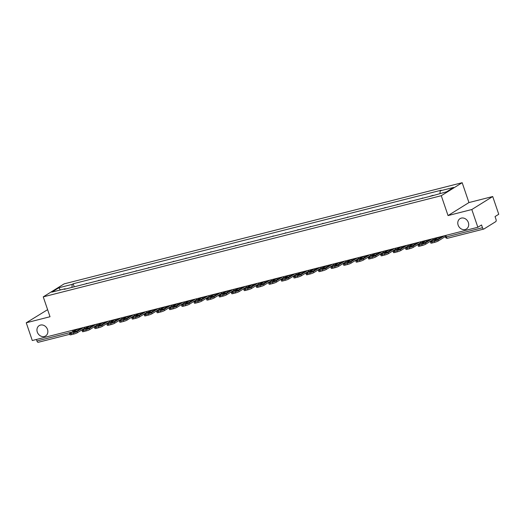 <?xml version="1.0" encoding="UTF-8"?>
<svg xmlns="http://www.w3.org/2000/svg" width="525" height="525" viewBox="0 0 525 525"><rect width="100%" height="100%" fill="white"/><g stroke="black" fill="none" stroke-linecap="round" stroke-linejoin="round"><path stroke-width="0.79" d="M47.513 329.483A6.083 5.204 58.1 0 1 45.616 335.947A6.083 5.204 58.1 0 1 37.301 332.082A6.083 5.204 58.1 0 1 39.191 325.618A6.083 5.204 58.1 0 1 47.513 329.483M468.346 222.515A6.083 5.204 58.1 0 1 466.456 228.979A6.083 5.204 58.1 0 1 458.135 225.113A6.083 5.204 58.1 0 1 460.031 218.649A6.083 5.204 58.1 0 1 468.346 222.515M47.611 309.665L26.25 322.783L32.288 340.522L477.848 227.266L471.811 209.527L492.712 196.527L468.943 202.571L462.177 182.7L64.155 283.868L43.253 296.868L441.276 195.7L448.042 215.572L471.811 209.527M492.712 196.527L498.75 214.266L495.049 216.569L495.994 219.332A1.903 0.952 75.7 0 1 495.764 221.629L483.932 228.992A1.903 0.952 75.7 0 1 483.794 229.051L447.661 238.232A1.903 0.952 -104.3 0 1 446.355 236.913L482.488 227.725A1.903 0.952 75.7 0 0 483.794 229.051M26.25 322.783L50.019 316.739L43.253 296.868M38.371 342.241A1.903 0.952 -104.3 0 1 38.233 342.3A1.903 0.952 -104.3 0 1 36.927 340.981L71.918 332.089M36.415 339.472L36.927 340.981M482.488 227.725L481.55 224.963L477.848 227.266M433.066 195.287L428.899 196.652M422.638 198.247L416.45 199.815M421.719 198.476L422.546 197.964M410.196 201.41L404.007 202.978M409.277 201.639L410.097 201.127M397.753 204.573L391.565 206.141M396.828 204.802L397.655 204.291M385.311 207.729L379.122 209.304M384.385 207.966L385.212 207.454M372.868 210.893L366.68 212.468M371.943 211.129L372.77 210.617M360.426 214.056L354.237 215.631M359.5 214.292L360.327 213.78M347.977 217.219L341.795 218.794M347.058 217.455L347.885 216.943M335.534 220.382L329.352 221.957M334.615 220.618L335.442 220.106M323.092 223.545L316.91 225.12M322.173 223.781L323 223.269M310.649 226.708L304.461 228.283M309.73 226.944L310.557 226.433M298.207 229.871L292.018 231.446M297.288 230.107L298.108 229.596M285.764 233.034L279.576 234.609M284.839 233.271L285.666 232.752M273.322 236.198L267.133 237.773M272.396 236.434L273.223 235.915M260.879 239.361L254.691 240.936M259.954 239.597L260.781 239.078M248.437 242.524L242.248 244.099M247.511 242.76L248.338 242.242M235.988 245.687L229.806 247.262M235.069 245.923L235.896 245.405M223.545 248.85L217.363 250.418M222.626 249.086L223.453 248.568M211.102 252.013L204.921 253.582M210.184 252.249L211.011 251.731M198.66 255.176L192.472 256.745M197.741 255.406L198.568 254.894M186.218 258.339L180.029 259.908M185.299 258.569L186.119 258.057M173.775 261.502L167.587 263.071M172.85 261.732L173.677 261.22M161.333 264.666L155.144 266.234M160.407 264.895L161.234 264.383M148.89 267.829L142.702 269.397M147.965 268.058L148.792 267.547M136.447 270.992L130.259 272.56M135.522 271.222L136.349 270.71M123.998 274.155L117.817 275.723M123.08 274.385L123.907 273.873M111.556 277.312L105.374 278.887M110.637 277.548L111.464 277.036M99.113 280.475L92.932 282.05M98.195 280.711L99.022 280.199M86.671 283.638L80.483 285.213M85.752 283.874L86.579 283.362M439.976 193.476L440.245 190.824L453.646 187.418L446.617 191.789L432.239 195.805L64.207 289.354L65.185 288.737L51.785 292.143L58.813 287.779L72.214 284.373L71.912 287.392M440.245 190.824L441.223 190.214L73.192 283.762L72.214 284.373M462.177 182.7L441.276 195.7M468.943 202.571L448.042 215.572M74.228 286.801L73.192 283.762M60.382 289.964L58.813 287.779M441.112 236.604A5.893 0.801 161.2 0 1 442.437 236.335L437.581 239.354A5.893 0.801 -18.8 0 1 433.913 240.286L438.769 237.267A5.893 0.801 161.2 0 1 440.449 236.775M437.233 237.589L430.756 241.618A2.848 0.387 -18.8 0 0 430.454 241.927A2.848 0.387 -18.8 0 0 431.898 241.789L434.208 241.198A2.848 0.387 -18.8 0 0 437.857 239.813L438.25 240.968L445.259 236.611M444.327 235.784L437.857 239.813M438.25 240.968A2.848 0.387 161.2 0 1 434.602 242.36L434.208 241.198M431.898 241.789L432.292 242.95L434.602 242.36M432.292 242.95A2.848 0.387 161.2 0 1 430.848 243.088L430.454 241.927M438.769 237.267L439.143 238.383M428.669 239.768A5.893 0.801 161.2 0 1 429.995 239.498L425.138 242.517A5.893 0.801 -18.8 0 1 421.47 243.449L426.326 240.43A5.893 0.801 161.2 0 1 428.006 239.938M424.784 240.752L418.313 244.781A2.848 0.387 -18.8 0 0 418.012 245.09A2.848 0.387 -18.8 0 0 419.455 244.952L421.765 244.361A2.848 0.387 -18.8 0 0 425.414 242.977L425.808 244.132L433 239.662A2.376 1.188 75.7 0 0 433.23 239.439M431.885 238.947L425.414 242.977M425.808 244.132A2.848 0.387 161.2 0 1 422.159 245.523L421.765 244.361M419.455 244.952L419.849 246.113L422.159 245.523M419.849 246.113A2.848 0.387 161.2 0 1 418.405 246.251L418.012 245.09M426.326 240.43L426.7 241.539M416.227 242.931A5.893 0.801 161.2 0 1 417.552 242.662L412.696 245.68A5.893 0.801 -18.8 0 1 409.027 246.612L413.877 243.593A5.893 0.801 161.2 0 1 415.557 243.101M412.342 243.915L405.871 247.944A2.848 0.387 -18.8 0 0 405.562 248.253A2.848 0.387 -18.8 0 0 407.013 248.115L409.323 247.524A2.848 0.387 -18.8 0 0 412.972 246.14L413.365 247.295L420.551 242.826A2.376 1.188 75.7 0 0 420.788 242.602M419.442 242.11L412.972 246.14M413.365 247.295A2.848 0.387 161.2 0 1 409.717 248.686L409.323 247.524M407.013 248.115L407.407 249.27L409.717 248.686M407.407 249.27A2.848 0.387 161.2 0 1 405.963 249.414L405.562 248.253M413.877 243.593L414.258 244.702M403.784 246.094A5.893 0.801 161.2 0 1 405.103 245.825L400.253 248.843A5.893 0.801 -18.8 0 1 396.578 249.775L401.435 246.757A5.893 0.801 161.2 0 1 403.115 246.264M399.899 247.078L393.428 251.107A2.848 0.387 -18.8 0 0 393.12 251.416A2.848 0.387 -18.8 0 0 394.564 251.278L396.88 250.688A2.848 0.387 -18.8 0 0 400.529 249.303L400.923 250.458L408.109 245.989A2.376 1.188 75.7 0 0 408.338 245.766M407 245.273L400.529 249.303M400.923 250.458A2.848 0.387 161.2 0 1 397.274 251.849L396.88 250.688M394.564 251.278L394.964 252.433L397.274 251.849M394.964 252.433A2.848 0.387 161.2 0 1 393.514 252.577L393.12 251.416M401.435 246.757L401.815 247.866M391.342 249.257A5.893 0.801 161.2 0 1 392.661 248.988L387.804 252.007A5.893 0.801 -18.8 0 1 384.136 252.938L388.992 249.92A5.893 0.801 161.2 0 1 390.672 249.427M387.457 250.241L380.986 254.271A2.848 0.387 -18.8 0 0 380.678 254.579A2.848 0.387 -18.8 0 0 382.121 254.441L384.438 253.851A2.848 0.387 -18.8 0 0 388.087 252.466L388.48 253.621L395.666 249.152A2.376 1.188 75.7 0 0 395.896 248.929M394.557 248.437L388.087 252.466M388.48 253.621A2.848 0.387 161.2 0 1 384.832 255.012L384.438 253.851M382.121 254.441L382.515 255.596L384.832 255.012M382.515 255.596A2.848 0.387 161.2 0 1 381.071 255.734L380.678 254.579M388.992 249.92L389.373 251.029M378.899 252.42A5.893 0.801 161.2 0 1 380.218 252.144L375.362 255.17A5.893 0.801 -18.8 0 1 371.693 256.102L376.55 253.083A5.893 0.801 161.2 0 1 378.23 252.584M375.014 253.404L368.543 257.434A2.848 0.387 -18.8 0 0 368.235 257.742A2.848 0.387 -18.8 0 0 369.679 257.604L371.995 257.014A2.848 0.387 -18.8 0 0 375.637 255.629L376.038 256.784L383.224 252.315A2.376 1.188 75.7 0 0 383.453 252.092M382.115 251.6L375.637 255.629M376.038 256.784A2.848 0.387 161.2 0 1 372.389 258.175L371.995 257.014M369.679 257.604L370.072 258.759L372.389 258.175M370.072 258.759A2.848 0.387 161.2 0 1 368.629 258.897L368.235 257.742M376.55 253.083L376.93 254.192M366.457 255.583A5.893 0.801 161.2 0 1 367.776 255.308L362.919 258.333A5.893 0.801 -18.8 0 1 359.251 259.265L364.107 256.246A5.893 0.801 161.2 0 1 365.787 255.747M362.572 256.567L356.101 260.597A2.848 0.387 -18.8 0 0 355.792 260.905A2.848 0.387 -18.8 0 0 357.236 260.767L359.553 260.177A2.848 0.387 -18.8 0 0 363.195 258.792L363.589 259.947L370.781 255.478A2.376 1.188 75.7 0 0 371.011 255.255M369.672 254.763L363.195 258.792M363.589 259.947A2.848 0.387 161.2 0 1 359.947 261.338L359.553 260.177M357.236 260.767L357.63 261.923L359.947 261.338M357.63 261.923A2.848 0.387 161.2 0 1 356.186 262.06L355.792 260.905M364.107 256.246L364.488 257.355M354.008 258.746A5.893 0.801 161.2 0 1 355.333 258.471L350.477 261.496A5.893 0.801 -18.8 0 1 346.808 262.428L351.665 259.402A5.893 0.801 161.2 0 1 353.345 258.91M350.129 259.731L343.652 263.753A2.848 0.387 -18.8 0 0 343.35 264.068A2.848 0.387 -18.8 0 0 344.794 263.931L347.11 263.34A2.848 0.387 -18.8 0 0 350.752 261.955L351.146 263.11L358.339 258.641A2.376 1.188 75.7 0 0 358.568 258.412M357.23 257.926L350.752 261.955M351.146 263.11A2.848 0.387 161.2 0 1 347.504 264.502L347.11 263.34M344.794 263.931L345.188 265.086L347.504 264.502M345.188 265.086A2.848 0.387 161.2 0 1 343.744 265.223L343.35 264.068M351.665 259.402L352.045 260.518M341.565 261.909A5.893 0.801 161.2 0 1 342.891 261.634L338.034 264.659A5.893 0.801 -18.8 0 1 334.366 265.591L339.222 262.566A5.893 0.801 161.2 0 1 340.902 262.073M337.687 262.894L331.209 266.917A2.848 0.387 -18.8 0 0 330.908 267.232A2.848 0.387 -18.8 0 0 332.351 267.094L334.661 266.503A2.848 0.387 -18.8 0 0 338.31 265.112L338.704 266.273L345.896 261.804A2.376 1.188 75.7 0 0 346.126 261.575M344.781 261.089L338.31 265.112M338.704 266.273A2.848 0.387 161.2 0 1 335.062 267.665L334.661 266.503M332.351 267.094L332.745 268.249L335.062 267.665M332.745 268.249A2.848 0.387 161.2 0 1 331.301 268.387L330.908 267.232M339.222 262.566L339.603 263.681M329.123 265.066A5.893 0.801 161.2 0 1 330.448 264.797L325.592 267.816A5.893 0.801 -18.8 0 1 321.923 268.754L326.78 265.729A5.893 0.801 161.2 0 1 328.46 265.237M325.244 266.057L318.767 270.08A2.848 0.387 -18.8 0 0 318.465 270.395A2.848 0.387 -18.8 0 0 319.909 270.257L322.219 269.666A2.848 0.387 -18.8 0 0 325.868 268.275L326.261 269.437L333.454 264.967A2.376 1.188 75.7 0 0 333.683 264.738M332.338 264.252L325.868 268.275M326.261 269.437A2.848 0.387 161.2 0 1 322.613 270.828L322.219 269.666M319.909 270.257L320.303 271.412L322.613 270.828M320.303 271.412A2.848 0.387 161.2 0 1 318.859 271.55L318.465 270.395M326.78 265.729L327.154 266.844M316.68 268.229A5.893 0.801 161.2 0 1 318.006 267.96L313.149 270.979A5.893 0.801 -18.8 0 1 309.481 271.917L314.337 268.892A5.893 0.801 161.2 0 1 316.017 268.4M312.802 269.22L306.324 273.243A2.848 0.387 -18.8 0 0 306.022 273.558A2.848 0.387 -18.8 0 0 307.466 273.42L309.776 272.829A2.848 0.387 -18.8 0 0 313.425 271.438L313.819 272.6L321.011 268.124A2.376 1.188 75.7 0 0 321.241 267.901M319.896 267.415L313.425 271.438M313.819 272.6A2.848 0.387 161.2 0 1 310.17 273.984L309.776 272.829M307.466 273.42L307.86 274.575L310.17 273.984M307.86 274.575A2.848 0.387 161.2 0 1 306.416 274.713L306.022 273.558M314.337 268.892L314.711 270.007M304.238 271.392A5.893 0.801 161.2 0 1 305.563 271.123L300.707 274.142A5.893 0.801 -18.8 0 1 297.038 275.08L301.888 272.055A5.893 0.801 161.2 0 1 303.575 271.563M300.353 272.383L293.882 276.406A2.848 0.387 -18.8 0 0 293.573 276.721A2.848 0.387 -18.8 0 0 295.024 276.577L297.334 275.993A2.848 0.387 -18.8 0 0 300.983 274.601L301.376 275.763L308.562 271.287A2.376 1.188 75.7 0 0 308.798 271.064M307.453 270.578L300.983 274.601M301.376 275.763A2.848 0.387 161.2 0 1 297.728 277.147L297.334 275.993M295.024 276.577L295.418 277.738L297.728 277.147M295.418 277.738A2.848 0.387 161.2 0 1 293.974 277.876L293.573 276.721M301.888 272.055L302.269 273.171M291.795 274.555A5.893 0.801 161.2 0 1 293.114 274.286L288.264 277.305A5.893 0.801 -18.8 0 1 284.596 278.237L289.446 275.218A5.893 0.801 161.2 0 1 291.126 274.726M287.91 275.546L281.439 279.569A2.848 0.387 -18.8 0 0 281.131 279.884A2.848 0.387 -18.8 0 0 282.575 279.74L284.891 279.156A2.848 0.387 -18.8 0 0 288.54 277.764L288.934 278.926L296.12 274.45A2.376 1.188 75.7 0 0 296.349 274.227M295.011 273.742L288.54 277.764M288.934 278.926A2.848 0.387 161.2 0 1 285.285 280.311L284.891 279.156M282.575 279.74L282.975 280.901L285.285 280.311M282.975 280.901A2.848 0.387 161.2 0 1 281.525 281.039L281.131 279.884M289.446 275.218L289.826 276.334M279.353 277.718A5.893 0.801 161.2 0 1 280.672 277.449L275.822 280.468A5.893 0.801 -18.8 0 1 272.147 281.4L277.003 278.381A5.893 0.801 161.2 0 1 278.683 277.889M275.467 278.709L268.997 282.732A2.848 0.387 -18.8 0 0 268.688 283.047A2.848 0.387 -18.8 0 0 270.132 282.903L272.449 282.319A2.848 0.387 -18.8 0 0 276.098 280.928L276.491 282.089L283.677 277.613A2.376 1.188 75.7 0 0 283.907 277.39M282.568 276.905L276.098 280.928M276.491 282.089A2.848 0.387 161.2 0 1 272.842 283.474L272.449 282.319M270.132 282.903L270.526 284.064L272.842 283.474M270.526 284.064A2.848 0.387 161.2 0 1 269.082 284.202L268.688 283.047M277.003 278.381L277.384 279.497M266.91 280.882A5.893 0.801 161.2 0 1 268.229 280.613L263.373 283.631A5.893 0.801 -18.8 0 1 259.704 284.563L264.561 281.544A5.893 0.801 161.2 0 1 266.241 281.052M263.025 281.873L256.554 285.895A2.848 0.387 -18.8 0 0 256.246 286.204A2.848 0.387 -18.8 0 0 257.69 286.066L260.006 285.482A2.848 0.387 -18.8 0 0 263.648 284.091L264.049 285.252L271.235 280.777A2.376 1.188 75.7 0 0 271.464 280.553M270.126 280.068L263.648 284.091M264.049 285.252A2.848 0.387 161.2 0 1 260.4 286.637L260.006 285.482M257.69 286.066L258.083 287.228L260.4 286.637M258.083 287.228A2.848 0.387 161.2 0 1 256.64 287.365L256.246 286.204M264.561 281.544L264.941 282.66M254.468 284.045A5.893 0.801 161.2 0 1 255.787 283.776L250.93 286.794A5.893 0.801 -18.8 0 1 247.262 287.726L252.118 284.707A5.893 0.801 161.2 0 1 253.798 284.215M250.582 285.036L244.112 289.058A2.848 0.387 -18.8 0 0 243.803 289.367A2.848 0.387 -18.8 0 0 245.247 289.229L247.564 288.645A2.848 0.387 -18.8 0 0 251.206 287.254L251.6 288.415L258.792 283.94A2.376 1.188 75.7 0 0 259.022 283.717M257.683 283.231L251.206 287.254M251.6 288.415A2.848 0.387 161.2 0 1 247.957 289.8L247.564 288.645M245.247 289.229L245.641 290.391L247.957 289.8M245.641 290.391A2.848 0.387 161.2 0 1 244.197 290.528L243.803 289.367M252.118 284.707L252.499 285.823M242.025 287.208A5.893 0.801 161.2 0 1 243.344 286.939L238.488 289.957A5.893 0.801 -18.8 0 1 234.819 290.889L239.676 287.871A5.893 0.801 161.2 0 1 241.356 287.378M238.14 288.199L231.669 292.222A2.848 0.387 -18.8 0 0 231.361 292.53A2.848 0.387 -18.8 0 0 232.805 292.392L235.121 291.808A2.848 0.387 -18.8 0 0 238.763 290.417L239.157 291.578L246.35 287.103A2.376 1.188 75.7 0 0 246.579 286.88M245.241 286.394L238.763 290.417M239.157 291.578A2.848 0.387 161.2 0 1 235.515 292.963L235.121 291.808M232.805 292.392L233.198 293.554L235.515 292.963M233.198 293.554A2.848 0.387 161.2 0 1 231.755 293.692L231.361 292.53M239.676 287.871L240.056 288.986M229.576 290.371A5.893 0.801 161.2 0 1 230.902 290.102L226.045 293.121A5.893 0.801 -18.8 0 1 222.377 294.053L227.233 291.034A5.893 0.801 161.2 0 1 228.913 290.542M225.698 291.355L219.22 295.385A2.848 0.387 -18.8 0 0 218.918 295.693A2.848 0.387 -18.8 0 0 220.362 295.555L222.672 294.971A2.848 0.387 -18.8 0 0 226.321 293.58L226.715 294.742L233.907 290.266A2.376 1.188 75.7 0 0 234.137 290.043M232.798 289.557L226.321 293.58M226.715 294.742A2.848 0.387 161.2 0 1 223.073 296.126L222.672 294.971M220.362 295.555L220.756 296.717L223.073 296.126M220.756 296.717A2.848 0.387 161.2 0 1 219.312 296.855L218.918 295.693M227.233 291.034L227.614 292.149M217.133 293.534A5.893 0.801 161.2 0 1 218.459 293.265L213.603 296.284A5.893 0.801 -18.8 0 1 209.934 297.216L214.791 294.197A5.893 0.801 161.2 0 1 216.471 293.705M213.255 294.518L206.778 298.548A2.848 0.387 -18.8 0 0 206.476 298.856A2.848 0.387 -18.8 0 0 207.92 298.718L210.23 298.134A2.848 0.387 -18.8 0 0 213.878 296.743L214.272 297.905L221.465 293.429A2.376 1.188 75.7 0 0 221.694 293.206M220.349 292.714L213.878 296.743M214.272 297.905A2.848 0.387 161.2 0 1 210.623 299.289L210.23 298.134M207.92 298.718L208.313 299.88L210.623 299.289M208.313 299.88A2.848 0.387 161.2 0 1 206.87 300.018L206.476 298.856M214.791 294.197L215.165 295.312M204.691 296.697A5.893 0.801 161.2 0 1 206.017 296.428L201.16 299.447A5.893 0.801 -18.8 0 1 197.492 300.379L202.348 297.36A5.893 0.801 161.2 0 1 204.028 296.868M200.812 297.682L194.335 301.711A2.848 0.387 -18.8 0 0 194.033 302.019A2.848 0.387 -18.8 0 0 195.477 301.882L197.787 301.298A2.848 0.387 -18.8 0 0 201.436 299.906L201.83 301.068L209.022 296.592A2.376 1.188 75.7 0 0 209.252 296.369M207.907 295.877L201.436 299.906M201.83 301.068A2.848 0.387 161.2 0 1 198.181 302.452L197.787 301.298M195.477 301.882L195.871 303.043L198.181 302.452M195.871 303.043A2.848 0.387 161.2 0 1 194.427 303.181L194.033 302.019M202.348 297.36L202.722 298.476M192.248 299.86A5.893 0.801 161.2 0 1 193.574 299.591L188.718 302.61A5.893 0.801 -18.8 0 1 185.049 303.542L189.899 300.523A5.893 0.801 161.2 0 1 191.586 300.031M188.363 300.845L181.893 304.874A2.848 0.387 -18.8 0 0 181.584 305.183A2.848 0.387 -18.8 0 0 183.035 305.045L185.345 304.454A2.848 0.387 -18.8 0 0 188.993 303.069L189.387 304.224L196.573 299.755A2.376 1.188 75.7 0 0 196.809 299.532M195.464 299.04L188.993 303.069M189.387 304.224A2.848 0.387 161.2 0 1 185.738 305.616L185.345 304.454M183.035 305.045L183.428 306.206L185.738 305.616M183.428 306.206A2.848 0.387 161.2 0 1 181.985 306.344L181.584 305.183M189.899 300.523L190.28 301.639M179.806 303.023A5.893 0.801 161.2 0 1 181.125 302.754L176.275 305.773A5.893 0.801 -18.8 0 1 172.607 306.705L177.457 303.686A5.893 0.801 161.2 0 1 179.137 303.194M175.921 304.008L169.45 308.037A2.848 0.387 -18.8 0 0 169.142 308.346A2.848 0.387 -18.8 0 0 170.592 308.208L172.902 307.617A2.848 0.387 -18.8 0 0 176.551 306.233L176.945 307.387L184.131 302.918A2.376 1.188 75.7 0 0 184.367 302.695M183.022 302.203L176.551 306.233M176.945 307.387A2.848 0.387 161.2 0 1 173.296 308.779L172.902 307.617M170.592 308.208L170.986 309.369L173.296 308.779M170.986 309.369A2.848 0.387 161.2 0 1 169.536 309.507L169.142 308.346M177.457 303.686L177.837 304.802M167.363 306.187A5.893 0.801 161.2 0 1 168.683 305.918L163.833 308.936A5.893 0.801 -18.8 0 1 160.158 309.868L165.014 306.849A5.893 0.801 161.2 0 1 166.694 306.357M163.478 307.171L157.008 311.2A2.848 0.387 -18.8 0 0 156.699 311.509A2.848 0.387 -18.8 0 0 158.143 311.371L160.46 310.78A2.848 0.387 -18.8 0 0 164.108 309.396L164.502 310.551L171.688 306.082A2.376 1.188 75.7 0 0 171.918 305.858M170.579 305.366L164.108 309.396M164.502 310.551A2.848 0.387 161.2 0 1 160.853 311.942L160.46 310.78M158.143 311.371L158.543 312.533L160.853 311.942M158.543 312.533A2.848 0.387 161.2 0 1 157.093 312.67L156.699 311.509M165.014 306.849L165.395 307.965M154.921 309.35A5.893 0.801 161.2 0 1 156.24 309.081L151.384 312.099A5.893 0.801 -18.8 0 1 147.715 313.031L152.572 310.012A5.893 0.801 161.2 0 1 154.252 309.52M151.036 310.334L144.565 314.363A2.848 0.387 -18.8 0 0 144.257 314.672A2.848 0.387 -18.8 0 0 145.701 314.534L148.017 313.943A2.848 0.387 -18.8 0 0 151.659 312.559L152.06 313.714L159.246 309.245A2.376 1.188 75.7 0 0 159.475 309.022M158.137 308.529L151.659 312.559M152.06 313.714A2.848 0.387 161.2 0 1 148.411 315.105L148.017 313.943M145.701 314.534L146.094 315.689L148.411 315.105M146.094 315.689A2.848 0.387 161.2 0 1 144.651 315.833L144.257 314.672M152.572 310.012L152.952 311.122M142.478 312.513A5.893 0.801 161.2 0 1 143.798 312.244L138.941 315.262A5.893 0.801 -18.8 0 1 135.273 316.194L140.129 313.176A5.893 0.801 161.2 0 1 141.809 312.683M138.593 313.497L132.123 317.527A2.848 0.387 -18.8 0 0 131.814 317.835A2.848 0.387 -18.8 0 0 133.258 317.697L135.575 317.107A2.848 0.387 -18.8 0 0 139.217 315.722L139.611 316.877L146.803 312.408A2.376 1.188 75.7 0 0 147.033 312.185M145.694 311.692L139.217 315.722M139.611 316.877A2.848 0.387 161.2 0 1 135.968 318.268L135.575 317.107M133.258 317.697L133.652 318.852L135.968 318.268M133.652 318.852A2.848 0.387 161.2 0 1 132.208 318.997L131.814 317.835M140.129 313.176L140.51 314.285M130.036 315.676A5.893 0.801 161.2 0 1 131.355 315.407L126.499 318.426A5.893 0.801 -18.8 0 1 122.83 319.358L127.687 316.339A5.893 0.801 161.2 0 1 129.367 315.847M126.151 316.66L119.68 320.69A2.848 0.387 -18.8 0 0 119.372 320.998A2.848 0.387 -18.8 0 0 120.816 320.86L123.132 320.27A2.848 0.387 -18.8 0 0 126.774 318.885L127.168 320.04L134.361 315.571A2.376 1.188 75.7 0 0 134.59 315.348M133.252 314.856L126.774 318.885M127.168 320.04A2.848 0.387 161.2 0 1 123.526 321.431L123.132 320.27M120.816 320.86L121.209 322.015L123.526 321.431M121.209 322.015A2.848 0.387 161.2 0 1 119.766 322.16L119.372 320.998M127.687 316.339L128.067 317.448M117.587 318.839A5.893 0.801 161.2 0 1 118.912 318.57L114.056 321.589A5.893 0.801 -18.8 0 1 110.388 322.521L115.244 319.502A5.893 0.801 161.2 0 1 116.924 319.003M113.708 319.823L107.231 323.853A2.848 0.387 -18.8 0 0 106.929 324.161A2.848 0.387 -18.8 0 0 108.373 324.023L110.683 323.433A2.848 0.387 -18.8 0 0 114.332 322.048L114.726 323.203L121.918 318.734A2.376 1.188 75.7 0 0 122.148 318.511M120.809 318.019L114.332 322.048M114.726 323.203A2.848 0.387 161.2 0 1 111.083 324.594L110.683 323.433M108.373 324.023L108.767 325.178L111.083 324.594M108.767 325.178A2.848 0.387 161.2 0 1 107.323 325.316L106.929 324.161M115.244 319.502L115.625 320.611M105.144 322.002A5.893 0.801 161.2 0 1 106.47 321.727L101.614 324.752A5.893 0.801 -18.8 0 1 97.945 325.684L102.802 322.665A5.893 0.801 161.2 0 1 104.482 322.166M101.266 322.987L94.789 327.016A2.848 0.387 -18.8 0 0 94.487 327.324A2.848 0.387 -18.8 0 0 95.931 327.187L98.241 326.596A2.848 0.387 -18.8 0 0 101.889 325.211L102.283 326.366L109.476 321.897A2.376 1.188 75.7 0 0 109.705 321.674M108.36 321.182L101.889 325.211M102.283 326.366A2.848 0.387 161.2 0 1 98.634 327.757L98.241 326.596M95.931 327.187L96.324 328.342L98.634 327.757M96.324 328.342A2.848 0.387 161.2 0 1 94.881 328.479L94.487 327.324M102.802 322.665L103.176 323.774M92.702 325.165A5.893 0.801 161.2 0 1 94.028 324.89L89.171 327.915A5.893 0.801 -18.8 0 1 85.503 328.847L90.359 325.828A5.893 0.801 161.2 0 1 92.039 325.329M88.823 326.15L82.346 330.179A2.848 0.387 -18.8 0 0 82.044 330.488A2.848 0.387 -18.8 0 0 83.488 330.35L85.798 329.759A2.848 0.387 -18.8 0 0 89.447 328.374L89.841 329.529L97.033 325.06A2.376 1.188 75.7 0 0 97.263 324.837M95.918 324.345L89.447 328.374M89.841 329.529A2.848 0.387 161.2 0 1 86.192 330.921L85.798 329.759M83.488 330.35L83.882 331.505L86.192 330.921M83.882 331.505A2.848 0.387 161.2 0 1 82.438 331.642L82.044 330.488M90.359 325.828L90.733 326.937M80.259 328.328A5.893 0.801 161.2 0 1 81.585 328.053L76.729 331.078A5.893 0.801 -18.8 0 1 73.06 332.01L77.917 328.985A5.893 0.801 161.2 0 1 79.597 328.493M76.374 329.313L69.904 333.336A2.848 0.387 -18.8 0 0 69.602 333.651A2.848 0.387 -18.8 0 0 71.046 333.513L73.356 332.922A2.848 0.387 -18.8 0 0 77.004 331.537L77.398 332.692L84.584 328.223A2.376 1.188 75.7 0 0 84.82 327.994M83.475 327.508L77.004 331.537M77.398 332.692A2.848 0.387 161.2 0 1 73.749 334.084L73.356 332.922M71.046 333.513L71.439 334.668L73.749 334.084M71.439 334.668A2.848 0.387 161.2 0 1 69.996 334.806L69.602 333.651M77.917 328.985L78.291 330.1M75.075 329.641L75.206 330.041M435.848 237.943A1.903 1.627 58.1 0 1 435.789 238.488M423.406 241.106A1.903 1.627 58.1 0 1 423.347 241.651M410.963 244.269A1.903 1.627 58.1 0 1 410.904 244.814M398.521 247.433A1.903 1.627 58.1 0 1 398.462 247.971M386.072 250.596A1.903 1.627 58.1 0 1 386.019 251.134M373.629 253.759A1.903 1.627 58.1 0 1 373.577 254.297M361.187 256.922A1.903 1.627 58.1 0 1 361.134 257.46M348.744 260.078A1.903 1.627 58.1 0 1 348.692 260.623M336.302 263.242A1.903 1.627 58.1 0 1 336.249 263.786M323.859 266.405A1.903 1.627 58.1 0 1 323.8 266.949M311.417 269.568A1.903 1.627 58.1 0 1 311.358 270.113M298.974 272.731A1.903 1.627 58.1 0 1 298.915 273.276M286.532 275.894A1.903 1.627 58.1 0 1 286.473 276.439M274.089 279.057A1.903 1.627 58.1 0 1 274.03 279.602M261.64 282.22A1.903 1.627 58.1 0 1 261.588 282.765M249.198 285.383A1.903 1.627 58.1 0 1 249.145 285.928M236.755 288.547A1.903 1.627 58.1 0 1 236.703 289.091M224.313 291.71A1.903 1.627 58.1 0 1 224.26 292.254M211.87 294.873A1.903 1.627 58.1 0 1 211.811 295.418M199.428 298.036A1.903 1.627 58.1 0 1 199.369 298.581M186.985 301.199A1.903 1.627 58.1 0 1 186.926 301.744M174.543 304.362A1.903 1.627 58.1 0 1 174.484 304.907M162.1 307.525A1.903 1.627 58.1 0 1 162.041 308.07M149.651 310.688A1.903 1.627 58.1 0 1 149.599 311.233M137.209 313.852A1.903 1.627 58.1 0 1 137.156 314.396M124.766 317.015A1.903 1.627 58.1 0 1 124.714 317.553M112.324 320.178A1.903 1.627 58.1 0 1 112.271 320.716M99.881 323.341A1.903 1.627 58.1 0 1 99.822 323.879M87.439 326.504A1.903 1.627 58.1 0 1 87.38 327.042M444.924 235.633L445.397 237.005L446.355 236.913L445.843 235.403M72.548 330.284L72.942 331.452M447.799 238.173A1.903 0.952 -104.3 0 1 447.661 238.232A1.903 1.903 0 0 1 445.397 237.005M432.534 238.783A1.903 1.903 0 0 0 433.906 239.656M420.092 241.946A1.903 1.903 0 0 0 421.463 242.819M407.649 245.109A1.903 1.903 0 0 0 409.021 245.982M395.207 248.273A1.903 1.903 0 0 0 396.578 249.145M382.764 251.436A1.903 1.903 0 0 0 384.136 252.308M370.315 254.599A1.903 1.903 0 0 0 371.693 255.472M357.873 257.762A1.903 1.903 0 0 0 359.244 258.635M345.43 260.925A1.903 1.903 0 0 0 346.802 261.798M332.988 264.088A1.903 1.903 0 0 0 334.359 264.961M320.545 267.251A1.903 1.903 0 0 0 321.917 268.124M308.103 270.414A1.903 1.903 0 0 0 309.474 271.287M295.66 273.577A1.903 1.903 0 0 0 297.032 274.45M283.218 276.741A1.903 1.903 0 0 0 284.589 277.613M270.775 279.904A1.903 1.903 0 0 0 272.147 280.777M258.326 283.067A1.903 1.903 0 0 0 259.704 283.94M245.884 286.223A1.903 1.903 0 0 0 247.262 287.103M233.441 289.387A1.903 1.903 0 0 0 234.813 290.266M220.999 292.55A1.903 1.903 0 0 0 222.37 293.429M208.556 295.713A1.903 1.903 0 0 0 209.928 296.586M196.114 298.876A1.903 1.903 0 0 0 197.485 299.749M183.671 302.039A1.903 1.903 0 0 0 185.043 302.912M171.229 305.202A1.903 1.903 0 0 0 172.6 306.075M158.786 308.365A1.903 1.903 0 0 0 160.158 309.238M146.337 311.528A1.903 1.903 0 0 0 147.715 312.401M133.895 314.692A1.903 1.903 0 0 0 135.273 315.564M121.452 317.855A1.903 1.903 0 0 0 122.824 318.728M109.01 321.018A1.903 1.903 0 0 0 110.381 321.891M96.567 324.181A1.903 1.903 0 0 0 97.939 325.054M84.125 327.344A1.903 1.903 0 0 0 85.496 328.217M69.812 334.274L38.233 342.3"/></g></svg>
